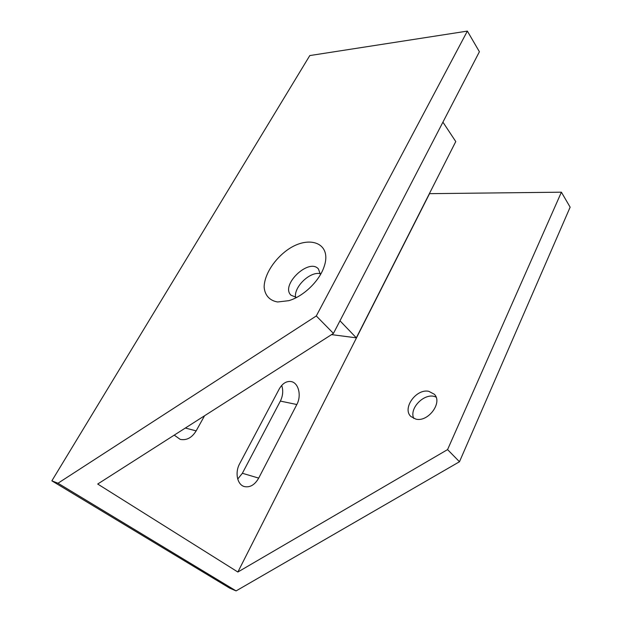 <?xml version="1.0" encoding="UTF-8"?>
<svg xmlns="http://www.w3.org/2000/svg" width="622" height="622" viewBox="0 0 622 622"><rect width="100%" height="100%" fill="white"/><g stroke="black" fill="none" stroke-linecap="round" stroke-linejoin="round"><path stroke-width="0.93" d="M436.1 397.178C425.705 391.549 408.631 407.853 413.786 418.482M415.9 419.135L410.885 416.515C401.936 408.444 416.204 388.47 428.752 391.316L434.265 394.2C442.973 402.317 428.301 422.369 415.9 419.135M237.721 479.064L242.378 473.272L280.359 401.089C282.948 395.802 283.391 390.577 281.712 385.407M258.698 478.116C254.771 484.927 249.966 487.741 244.29 486.552C237.246 484.709 234.719 472.557 239.649 463.732L279.239 388.975C282.435 383.463 286.353 380.983 291.003 381.55C298.537 382.608 301.756 395.592 296.834 404.518L258.698 478.116L242.378 473.272M204.56 415.76L196.148 430.883C191.895 437.779 186.584 440.609 180.217 439.381L174.23 435.136M320.439 274.613L318.433 268.968C308.971 257.617 280.094 285.257 291.01 295.209L296.562 297.471M320.392 273.602L319.288 273.47C308.839 272.249 293.755 287.426 295.551 297.37M277.645 301.981C269.505 300.636 264.653 295.061 264.132 286.843C264.428 275.406 272.957 261.256 285.179 251.583C307.602 233.771 332.894 242.207 324 266.986C319.218 281.268 303.256 296.546 288.787 300.675L277.645 301.981M333.439 333.415L97.701 484.033L237.868 572.022L447.568 449.605L459.479 461.742L236.096 590.9L57.994 483.224L316.295 315.96L333.439 333.415L479.406 51.735L467.363 31.1L309.795 55.568L51.859 480.845L57.994 483.224M316.295 315.96L467.363 31.1M237.868 572.022L429.538 193.66L561.394 192.19L447.568 449.605M339.977 320.789L356.32 337.839L331.549 334.62M356.32 337.839L455.771 141.559L442.918 122.145M236.096 590.9L229.736 588.163L51.859 480.845M459.479 461.742L570.141 207.173L561.394 192.19M280.359 401.089L296.834 404.518M185.348 428.037L196.148 430.883"/></g></svg>
